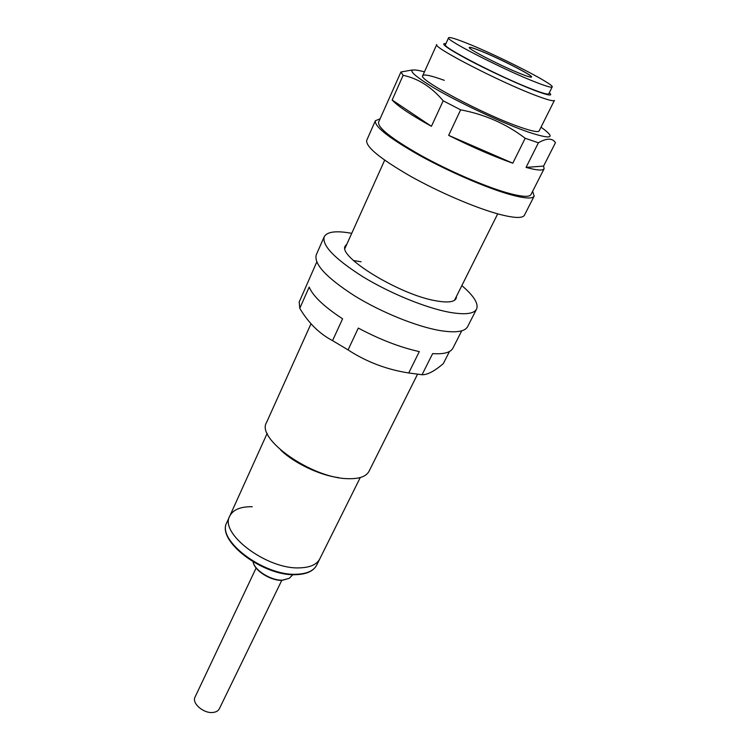 <?xml version="1.0" encoding="UTF-8"?>
<svg xmlns="http://www.w3.org/2000/svg" width="750" height="750" viewBox="0 0 750 750"><rect width="100%" height="100%" fill="white"/><g stroke="black" fill="none" stroke-linecap="round" stroke-linejoin="round"><path stroke-width="1.12" d="M252.262 506.728C240.581 506.522 233.072 509.653 229.744 516.103C219.084 533.4 266.934 569.616 299.644 567.863C310.097 567.553 316.819 564.553 319.8 558.862L360.262 477.544M480.056 50.653C498.853 58.05 533.325 75.647 531.553 77.016C531.169 77.541 527.878 76.594 521.691 74.175C502.95 66.928 466.988 48.544 469.312 47.466C469.8 46.931 473.381 48 480.056 50.653M469.303 47.494C469.913 47.044 473.484 48.122 480.019 50.719C498.666 58.05 532.856 75.478 531.534 77.053M448.584 37.753L445.434 44.7C441.169 46.603 501.656 77.747 532.781 89.456C542.812 93.281 548.147 94.725 548.784 93.778L552.178 86.944C554.822 84.488 498.225 55.612 466.95 43.247C455.587 38.709 449.466 36.872 448.584 37.753C444.422 39.394 505.144 70.453 536.25 82.397C546.272 86.288 551.578 87.806 552.178 86.944M226.875 522.441L229.744 516.103C219.084 533.4 266.934 569.616 299.644 567.863C310.097 567.553 316.819 564.553 319.8 558.862L316.697 565.097C313.547 571.078 306.675 574.266 296.1 574.669C263.334 576.619 215.963 540.581 226.875 522.441C216.15 539.897 263.812 576.15 296.512 574.247C306.956 573.881 313.688 570.834 316.697 565.097M280.819 450.188C294.469 463.275 319.828 475.322 338.606 477.628M311.006 323.766L266.522 422.541C255.891 438.75 311.597 478.144 347.606 478.669C359.062 479.072 366.206 476.597 369.056 471.225L417.478 374.344M436.753 44.531C431.709 46.781 500.878 82.5 536.325 95.672C547.641 99.938 553.669 101.513 554.4 100.397L539.138 130.931C538.209 132.441 532.069 131.25 520.725 127.341C485.166 115.341 417.169 79.209 422.738 75.656L436.753 44.531M445.922 43.641C439.594 42.9 446.934 48.216 467.944 59.588C488.203 70.35 516.928 83.644 534.188 90.263C548.4 95.616 553.444 96.441 549.309 92.728M281.775 580.35L219.338 708.778C218.278 710.831 216.225 712.05 213.178 712.434C203.841 713.85 191.494 703.284 195.066 697.059L256.125 568.003M541.013 127.191C556.406 138.225 552.253 139.875 528.553 132.15C503.297 123.441 459.244 102.834 433.641 87.731C408.141 72.047 405.075 66.75 424.453 71.841M412.359 69.975L400.941 71.981L403.116 75.319C418.172 78.469 431.531 86.972 443.184 100.809L460.631 109.828C484.763 114.375 506.278 123.853 525.178 138.262L538.406 142.781C546.769 137.991 552.45 137.972 555.45 142.716L543.581 166.078L544.116 168.741L530.981 194.569C529.35 197.456 521.128 196.791 506.316 192.581C483.863 186.066 448.275 170.606 420.572 155.222C391.641 138.722 377.644 127.716 378.581 122.203L400.941 71.981M460.631 109.828L448.659 135.366C472.059 147.066 493.434 156.347 512.803 163.2L525.178 138.262M403.116 75.319L392.166 100.022C397.631 106.087 410.719 114.844 431.419 126.309L443.184 100.809M390.684 95.175L390.3 95.7M444.281 80.334C431.212 75.6 424.031 74.034 422.738 75.656M538.406 142.781L526.059 167.409C536.962 170.381 542.981 170.822 544.116 168.741M448.659 135.366L512.803 163.2M392.166 100.022L431.419 126.309M526.059 167.409L543.581 166.078M532.659 191.278L534.141 196.153L524.428 215.213C522.572 218.522 513.956 218.156 498.572 214.088C475.181 207.759 438.253 191.897 409.641 175.753C379.809 158.4 365.503 146.597 366.722 140.325L375.356 120.75L380.072 118.828M534.141 196.153C532.444 199.153 523.922 198.469 508.556 194.119C485.203 187.359 448.059 171.234 419.137 155.184C388.969 137.972 374.372 126.497 375.356 120.75M456.534 296.212L456.112 298.556C454.153 302.137 447.384 302.878 435.816 300.787C399.459 294.741 336.956 256.275 345.309 245.944L346.866 244.144M461.831 285.609C473.822 295.819 478.744 303.647 476.578 309.094C473.953 313.903 464.916 314.962 449.456 312.281C425.981 307.997 390.103 293.363 362.981 276.806C334.781 258.853 321.853 245.494 324.216 236.747C327.066 231.628 336.234 230.494 351.731 233.334M476.578 309.094L467.625 326.644C464.878 331.716 455.766 333.038 440.287 330.609C416.812 326.691 381.131 312.272 354.281 295.65C326.381 277.594 313.706 263.972 316.266 254.775L324.216 236.747M461.728 330.816L452.925 348.141C450.619 352.528 443.859 354.356 432.647 353.616L422.053 374.738C427.416 374.887 434.513 371.175 443.316 363.6L449.456 351.516M422.053 374.738L408.712 372.966L419.306 351.609C400.181 347.381 379.847 339.544 358.303 328.078L348.075 349.903L332.541 340.631L342.6 318.825C324 306.609 312.863 296.025 309.197 287.072L299.775 308.316L299.194 302.034L316.762 261.984M361.097 261.778L353.512 260.531M348.075 349.903C366.412 361.866 386.625 369.553 408.712 372.966M299.775 308.316C308.381 322.875 319.303 333.647 332.541 340.631M253.172 561.919C254.325 570.216 271.209 580.763 282.506 580.153L289.341 578.269L290.897 576.675M253.144 561.909C254.119 570.459 270.863 581.016 282.253 580.35L289.341 578.269L292.875 574.641M229.744 516.103L267.188 433.341M344.981 248.325L384.675 160.181M454.481 300.319L497.7 213.853"/></g></svg>
